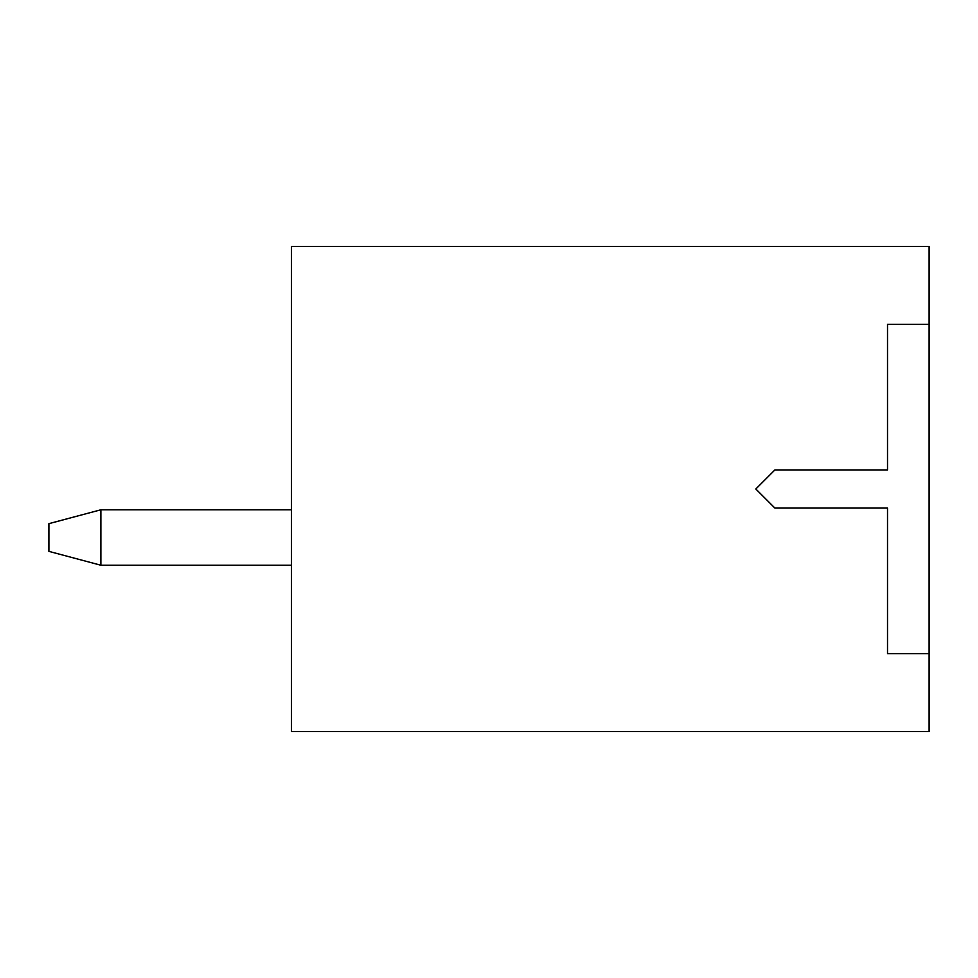 <?xml version="1.0" encoding="UTF-8"?>
<svg xmlns="http://www.w3.org/2000/svg" width="978" height="978" viewBox="0 0 978 978"><rect width="100%" height="100%" fill="white"/><g stroke="black" fill="none" stroke-linecap="round" stroke-linejoin="round"><path stroke-width="1.47" d="M291.481 509.795L100.881 509.795L100.881 565.235L291.481 565.235L100.881 565.235L48.9 551.372L48.9 523.658L48.9 551.372L100.881 565.235L100.881 509.795L291.481 509.795M100.881 509.795L48.9 523.658L100.881 509.795M887.511 469.941L887.511 324.39L929.1 324.39L929.1 246.419L291.481 246.419L291.481 731.581L929.1 731.581L929.1 653.61L887.511 653.61L887.511 508.059L774.894 508.059L755.835 489L774.894 469.941L755.835 489L774.894 508.059L887.511 508.059L887.511 653.61L929.1 653.61L929.1 731.581L291.481 731.581L291.481 246.419L929.1 246.419L929.1 653.61L929.1 324.39L887.511 324.39L887.511 469.941L774.894 469.941M894.442 731.581C894.442 715.908 894.442 715.908 894.442 731.581M774.894 508.059L887.511 508.059"/></g></svg>
